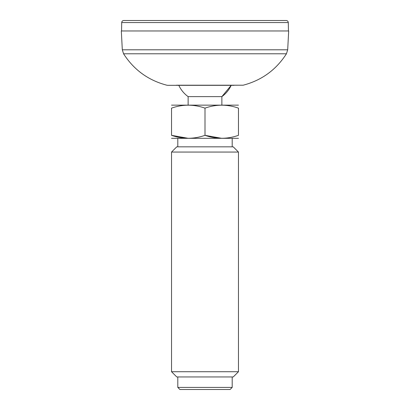 <?xml version="1.0" encoding="UTF-8"?>
<svg xmlns="http://www.w3.org/2000/svg" width="410" height="410" viewBox="0 0 410 410"><rect width="100%" height="100%" fill="white"/><g stroke="black" fill="none" stroke-linecap="round" stroke-linejoin="round"><path stroke-width="0.61" d="M176.505 85.208L243.156 85.208L167.849 85.331L234.038 85.331L231.194 85.331L221.866 96.627A28.869 28.869 0 0 0 231.194 85.331M287.692 49.794L288.676 30.96L121.324 30.96L122.308 49.794L287.692 49.794L286.436 53.782C276.094 69.879 261.667 80.355 243.156 85.208L233.495 85.208M188.134 104.996L188.134 96.627A28.869 28.869 0 0 1 178.806 85.331L175.962 85.331M167.849 85.331L166.844 85.208C148.333 80.355 133.911 69.879 123.564 53.782L286.436 53.782M121.703 22.555L288.297 22.555C288.153 21.305 287.456 20.618 286.206 20.5L123.794 20.5C122.534 20.628 121.837 21.315 121.703 22.555L121.56 30.96M188.134 96.627L221.866 96.627L221.866 104.996M177.807 387.409L179.898 389.5L230.102 389.5L232.193 387.409L177.807 387.409L177.807 376.949M171.529 371.716L176.761 376.949L233.239 376.949L238.471 371.716L171.529 371.716L171.529 152.064L238.471 152.064L233.239 146.836L176.761 146.836L171.529 152.064M205 108.137C216.131 104.212 227.289 104.212 238.471 108.137L238.471 135.326C227.34 139.251 216.183 139.251 205 135.326C193.868 139.251 182.711 139.251 171.529 135.326C171.529 139.251 171.529 139.251 171.529 135.326L171.529 108.137C171.529 104.212 171.529 104.212 171.529 108.137C171.529 104.212 171.529 104.212 171.529 108.137C182.66 104.212 193.817 104.212 205 108.137L205 135.326L221.733 138.319M171.529 135.326L188.267 138.319M238.471 135.326C238.471 139.251 238.471 139.251 238.471 135.326C238.471 139.251 238.471 139.251 238.471 135.326M238.471 108.137C238.471 104.212 238.471 104.212 238.471 108.137C238.471 104.212 238.471 104.212 238.471 108.137M171.529 105.15L238.471 105.15M171.529 138.319L238.471 138.319M232.193 146.836L232.193 138.467M232.193 387.409L232.193 376.949M238.471 371.716L238.471 152.064M122.308 49.794L123.564 53.782M288.297 22.555L288.44 30.96M177.807 146.836L177.807 138.467"/></g></svg>
